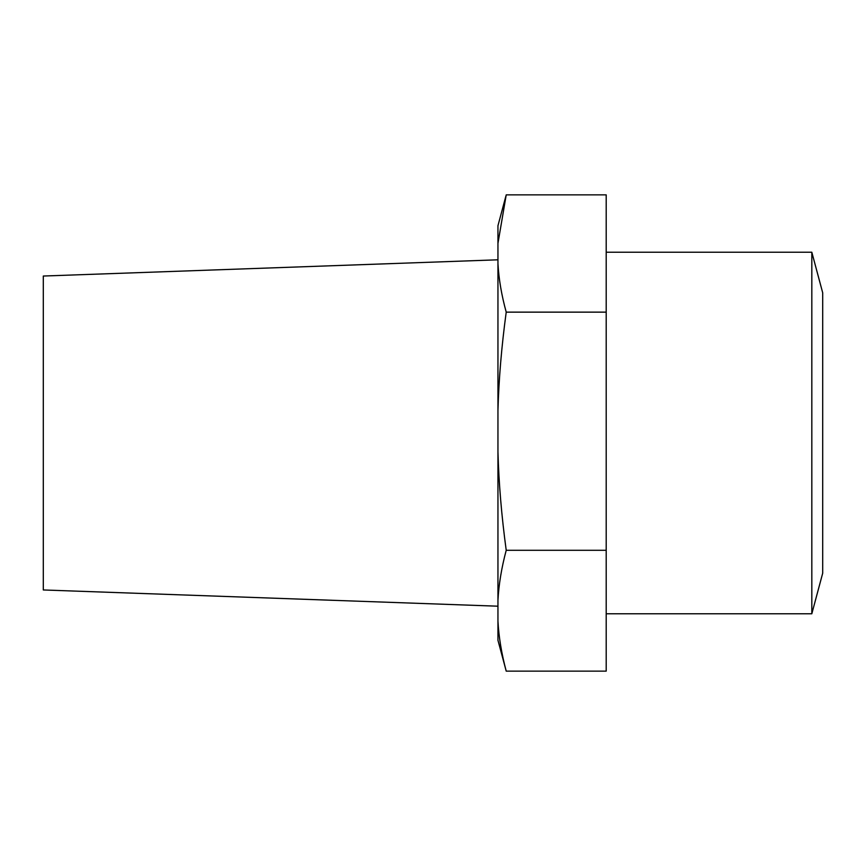 <?xml version="1.0" encoding="UTF-8"?>
<svg xmlns="http://www.w3.org/2000/svg" width="866" height="866" viewBox="0 0 866 866"><rect width="100%" height="100%" fill="white"/><g stroke="black" fill="none" stroke-linecap="round" stroke-linejoin="round"><path stroke-width="1.3" d="M506.22 312.139C501.566 346.476 498.805 379.308 497.95 410.636L497.95 263.632C498.805 279.058 501.566 295.23 506.22 312.139L606.2 312.139L606.2 194.861L506.22 194.861L497.95 243.368L497.95 225.734L505.906 196.03M506.22 550.289C501.566 567.706 498.805 584.377 497.95 600.268L497.95 451.792C498.805 483.12 501.566 515.952 506.22 550.289L606.2 550.289L606.2 671.139L506.22 671.139L497.95 640.266L497.95 621.149C498.805 637.051 501.566 653.711 506.22 671.139M811.821 252.222L811.821 613.778L822.7 573.184L822.7 292.816L811.821 252.222L606.2 252.222M497.95 263.632L497.95 243.368M497.95 451.792L497.95 410.636M606.2 312.139L606.2 550.289M497.95 621.149L497.95 600.268M497.95 606.2L43.3 589.962L43.3 276.038L497.95 259.8M811.821 613.778L606.2 613.778"/></g></svg>
